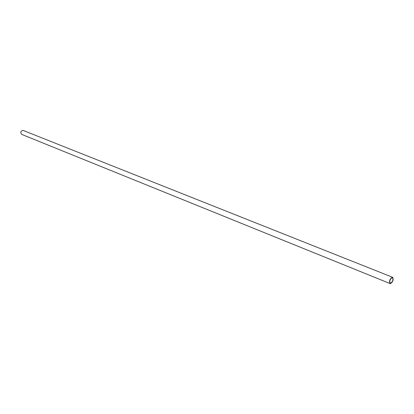 <?xml version="1.0" encoding="UTF-8"?>
<svg xmlns="http://www.w3.org/2000/svg" width="414" height="414" viewBox="0 0 414 414"><rect width="100%" height="100%" fill="white"/><g stroke="black" fill="none" stroke-linecap="round" stroke-linejoin="round"><path stroke-width="0.62" d="M392.348 277.235L392.622 277.287C393.73 279.755 392.984 281.872 390.386 283.637L390.097 283.58C389 281.101 389.745 278.984 392.348 277.235M392.622 277.287L23.003 130.379C20.581 131.15 20.151 132.49 21.725 134.395L390.097 283.58M390.505 283.254L390.252 283.207C389.284 281.023 389.941 279.16 392.229 277.618L392.472 277.665C393.45 279.838 392.793 281.701 390.505 283.254"/></g></svg>
